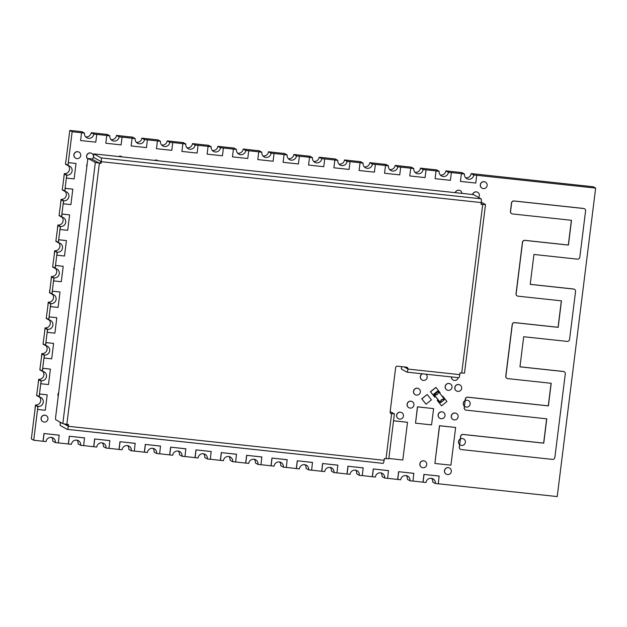 <?xml version="1.0" encoding="UTF-8"?>
<svg xmlns="http://www.w3.org/2000/svg" width="627" height="627" viewBox="0 0 627 627"><rect width="100%" height="100%" fill="white"/><g stroke="black" fill="none" stroke-linecap="round" stroke-linejoin="round"><path stroke-width="0.94" d="M461.268 449.567A2.202 2.147 -60.9 0 1 459.395 447.161L460.727 436.423A2.202 2.147 -60.9 0 1 463.149 434.48L543.75 443.156L546.775 418.828L466.174 410.152A2.202 2.147 -60.9 0 1 464.301 407.746L465.367 399.172A2.202 2.147 -60.9 0 1 467.789 397.228L548.39 405.904L551.204 383.293L507.752 378.614A2.202 2.147 -60.9 0 1 505.879 376.208L512.306 324.606A2.202 2.147 -60.9 0 1 514.72 322.662L558.171 327.341L561.471 300.842L518.027 296.171A2.202 2.147 -60.9 0 1 516.146 293.757L522.557 242.343A2.202 2.147 -60.9 0 1 524.971 240.4L568.423 245.079L571.51 220.296L512.431 213.94A2.202 2.147 -60.9 0 1 510.558 211.526L511.624 202.96A2.202 2.147 -60.9 0 1 514.046 201.016L583.706 208.517A2.202 2.147 -60.9 0 1 585.579 210.923L579.818 257.195A2.202 2.147 -60.9 0 1 577.396 259.139L533.945 254.46L530.223 284.384L573.674 289.063A2.202 2.147 -60.9 0 1 575.547 291.469L569.567 339.458A2.202 2.147 -60.9 0 1 567.153 341.401L523.702 336.723L519.955 366.834L563.399 371.513A2.202 2.147 -60.9 0 1 565.28 373.919L554.871 457.436A2.202 2.147 -60.9 0 1 552.458 459.387L461.268 449.567M460.414 449.285A2.202 2.147 -60.9 0 1 459.285 447.098L459.599 444.543A3.464 3.386 -60.9 0 1 460.304 438.916L460.618 436.361A2.202 2.147 -60.9 0 1 463.032 434.417L543.64 443.093L546.658 418.812M465.32 409.87A2.202 2.147 -60.9 0 1 464.192 407.683L464.372 406.21A3.464 3.386 -60.9 0 1 465.077 400.582L465.258 399.117A2.202 2.147 -60.9 0 1 467.671 397.165L548.28 405.841L551.086 383.285M506.898 378.332A2.202 2.147 -60.9 0 1 505.77 376.145L512.196 324.543A2.202 2.147 -60.9 0 1 514.61 322.599L558.061 327.278L561.353 300.835M517.165 295.881A2.202 2.147 -60.9 0 1 516.037 293.695L522.44 242.281A2.202 2.147 -60.9 0 1 524.862 240.337L568.313 245.016L571.393 220.281M511.577 213.65A2.202 2.147 -60.9 0 1 510.449 211.464L511.514 202.897A2.202 2.147 -60.9 0 1 513.928 200.953L583.596 208.454A2.202 2.147 -60.9 0 1 584.45 208.736M530.23 284.337L573.564 289A2.202 2.147 -60.9 0 1 574.418 289.282M519.955 366.787L563.289 371.45A2.202 2.147 -60.9 0 1 564.143 371.733M440.35 402.416L438.312 400.292L440.624 402.722L439.997 401.915L441.345 400.833L440.922 400.3L441.275 400.794L439.935 401.883L440.35 402.416L439.731 402.072L433.892 394.571L440.35 402.416M440.922 400.3L442.27 399.211L440.859 400.261M442.27 399.211L442.686 399.752L444.034 398.67L442.646 399.697M444.034 398.67L444.661 399.47L440.624 402.722M438.398 391.428L439.025 392.236L436.753 394.939L436.337 394.399L434.989 395.48L433.892 394.571L435.248 396.311L433.618 394.265L437.654 391.013L438.398 391.428L434.362 394.681L433.618 394.265M443.971 398.631L439.002 392.251M436.314 394.422L436.753 394.939M434.989 395.48L434.362 394.681M446.189 474.114A3.464 3.386 -60.9 0 1 448.25 467.632A3.464 3.386 -60.9 0 1 449.567 468.063M448.36 467.687A3.464 3.386 -60.9 0 1 451.166 472.147A3.464 3.386 -60.9 0 1 446.244 474.145A3.464 3.386 -60.9 0 1 448.36 467.687M421.61 467.28A3.464 3.386 -60.9 0 1 423.672 460.79A3.464 3.386 -60.9 0 1 424.988 461.221M423.781 460.853A3.464 3.386 -60.9 0 1 426.587 465.305A3.464 3.386 -60.9 0 1 421.665 467.311A3.464 3.386 -60.9 0 1 423.781 460.853M60.349 422.982A3.464 3.386 -60.9 0 1 59.792 421.987M60.341 423.037A3.464 3.386 -60.9 0 1 59.675 421.924M42.816 421.65A3.464 3.386 -60.9 0 1 44.878 415.168A3.464 3.386 -60.9 0 1 46.194 415.599M44.987 415.231A3.464 3.386 -60.9 0 1 47.793 419.682A3.464 3.386 -60.9 0 1 42.871 421.681A3.464 3.386 -60.9 0 1 44.987 415.231M434.895 463.455L439.59 425.749L455.633 427.473L450.938 465.179L434.895 463.455L439.48 425.686L455.633 427.473M393.529 420.795L407.503 422.292L402.808 459.999L388.834 458.494M393.537 420.741L407.503 422.292M462.42 438.571A3.464 3.386 -60.9 0 1 465.218 443.023A3.464 3.386 -60.9 0 1 460.304 445.029A3.464 3.386 -60.9 0 1 462.42 438.571M58.24 396.162A3.464 3.386 -60.9 0 1 58.64 392.964M58.225 396.319A3.464 3.386 -60.9 0 1 58.672 392.706M415.521 423.162L417.551 406.876L433.594 408.608L431.564 424.887L415.521 423.162L417.441 406.813L433.594 408.608M398.325 418.671A3.464 3.386 -60.9 0 1 400.387 412.19A3.464 3.386 -60.9 0 1 401.703 412.621M400.496 412.245A3.464 3.386 -60.9 0 1 403.302 416.704A3.464 3.386 -60.9 0 1 398.38 418.703A3.464 3.386 -60.9 0 1 400.496 412.245M439.888 418.295A3.464 3.386 -60.9 0 1 441.941 411.806A3.464 3.386 -60.9 0 1 443.258 412.237M442.059 411.868A3.464 3.386 -60.9 0 1 444.856 416.32A3.464 3.386 -60.9 0 1 439.942 418.327A3.464 3.386 -60.9 0 1 442.059 411.868M452.992 419.487A3.464 3.386 -60.9 0 1 455.053 412.997A3.464 3.386 -60.9 0 1 456.37 413.428M455.163 413.06A3.464 3.386 -60.9 0 1 457.969 417.511A3.464 3.386 -60.9 0 1 453.055 419.518A3.464 3.386 -60.9 0 1 455.163 413.06M408.828 407.668A3.464 3.386 -60.9 0 1 410.881 401.186A3.464 3.386 -60.9 0 1 412.198 401.617M410.991 401.249A3.464 3.386 -60.9 0 1 413.796 405.7A3.464 3.386 -60.9 0 1 408.882 407.699A3.464 3.386 -60.9 0 1 410.991 401.249M61.94 366.513A3.464 3.386 -60.9 0 1 62.12 365.055M442.325 396.515L442.756 396.17L446.933 401.531L441.549 405.865L437.38 400.504L438.077 399.94M441.549 405.865L437.27 400.441L437.999 399.846M442.254 396.429L442.756 396.17M426.015 404.188L421.846 398.827L427.222 394.493L431.4 399.861L426.015 404.188L421.736 398.764L427.222 394.493M467.193 400.238A3.464 3.386 -60.9 0 1 469.999 404.689A3.464 3.386 -60.9 0 1 465.077 406.696A3.464 3.386 -60.9 0 1 467.193 400.238M435.467 396.593L434.762 397.15L430.592 391.789L435.969 387.455L440.154 392.815L439.715 393.168M435.867 387.392L430.475 391.726L434.77 397.15M415.223 394.681A3.464 3.386 -60.9 0 1 417.284 388.199A3.464 3.386 -60.9 0 1 418.601 388.63M417.394 388.262A3.464 3.386 -60.9 0 1 420.2 392.714A3.464 3.386 -60.9 0 1 415.278 394.712A3.464 3.386 -60.9 0 1 417.394 388.262M456.55 390.974A3.464 3.386 -60.9 0 1 458.603 384.484A3.464 3.386 -60.9 0 1 459.92 384.915M458.713 384.547A3.464 3.386 -60.9 0 1 461.519 388.999A3.464 3.386 -60.9 0 1 456.605 391.005A3.464 3.386 -60.9 0 1 458.713 384.547M446.894 389.931A3.464 3.386 -60.9 0 1 448.956 383.45A3.464 3.386 -60.9 0 1 450.272 383.881M449.065 383.505A3.464 3.386 -60.9 0 1 451.871 387.964A3.464 3.386 -60.9 0 1 446.949 389.963A3.464 3.386 -60.9 0 1 449.065 383.505M65.349 339.089A3.464 3.386 -60.9 0 1 65.537 337.632M425.843 374.186A3.464 3.386 -60.9 0 1 423.374 380.409A3.464 3.386 -60.9 0 1 422.496 373.825M422.057 379.978A3.464 3.386 -60.9 0 1 422.292 373.802M458.204 377.666A3.464 3.386 -60.9 0 1 451.471 376.945M453.133 380.017A3.464 3.386 -60.9 0 1 451.354 376.929M67.442 322.333A3.464 3.386 -60.9 0 1 67.622 320.867M73.947 270.065A3.464 3.386 -60.9 0 1 74.221 267.894M73.915 270.323A3.464 3.386 -60.9 0 1 74.268 267.533M81.996 205.452A3.464 3.386 -60.9 0 1 82.176 203.987M86.824 166.68A3.464 3.386 -60.9 0 1 87.098 164.501M86.792 166.939A3.464 3.386 -60.9 0 1 87.145 164.149M75.632 158.184A3.464 3.386 -60.9 0 1 77.693 151.695A3.464 3.386 -60.9 0 1 79.01 152.126M77.803 151.758A3.464 3.386 -60.9 0 1 80.609 156.209A3.464 3.386 -60.9 0 1 75.687 158.216A3.464 3.386 -60.9 0 1 77.803 151.758M154.736 160.308A3.464 3.386 -60.9 0 1 157.73 160.488M154.94 160.332A3.464 3.386 -60.9 0 1 158.02 160.661M118.707 156.429A3.464 3.386 -60.9 0 1 121.701 156.609M118.911 156.452A3.464 3.386 -60.9 0 1 121.991 156.781M87.827 159.125A3.464 3.386 -60.9 0 1 91.62 153.349A3.464 3.386 -60.9 0 1 91.675 153.38M87.835 159.101A3.464 3.386 -60.9 0 1 91.73 153.411A3.464 3.386 -60.9 0 1 92.091 159.156M455.226 192.654A3.464 3.386 -60.9 0 1 460.21 190.624M455.351 192.669A3.464 3.386 -60.9 0 1 461.981 193.382M472.562 194.535A3.464 3.386 -60.9 0 1 477.609 192.277M472.68 194.55A3.464 3.386 -60.9 0 1 477.672 192.309A3.464 3.386 -60.9 0 1 478.62 197.458M482.03 188.139A3.464 3.386 -60.9 0 1 484.083 181.658A3.464 3.386 -60.9 0 1 485.4 182.089M484.201 181.72A3.464 3.386 -60.9 0 1 486.999 186.172A3.464 3.386 -60.9 0 1 482.085 188.171A3.464 3.386 -60.9 0 1 484.201 181.72M78.939 131.404L81.902 131.678L84.504 133.128L81.549 132.806L80.585 140.519L95.79 142.157L96.746 134.444L94.019 134.1L91.644 132.775L94.019 134.1L109.388 135.753L107.013 134.429L109.388 135.753L106.762 135.471L105.806 143.183M105.916 143.246L121.121 144.884L122.077 137.172L119.349 136.827L116.975 135.503L119.349 136.827L134.719 138.481L132.344 137.156L134.719 138.481L132.093 138.199L131.137 145.911M131.247 145.973L146.452 147.604L147.408 139.892L144.68 139.547L142.305 138.23L144.68 139.547L160.05 141.208L157.675 139.884L160.05 141.208L157.424 140.926L156.468 148.638M170.011 142.274L167.636 140.957L170.011 142.274L185.38 143.928L183.006 142.611L170.136 141.169L167.182 140.856L169.784 142.305L172.629 142.556L170.011 142.274M180.262 142.313L183.225 142.58L185.827 144.03L182.872 143.716L181.908 151.428L197.113 153.059L198.069 145.346L195.342 145.002L192.967 143.685L195.342 145.002L210.711 146.655L208.336 145.339L210.711 146.655L208.086 146.373L207.129 154.085M207.239 154.148L222.436 155.786L223.4 148.074L220.673 147.729L218.298 146.405L220.673 147.729L236.042 149.383L233.667 148.058L236.042 149.383L233.416 149.101L232.46 156.813M232.57 156.875L247.767 158.513L248.731 150.801L246.003 150.456L243.629 149.132L246.003 150.456L261.373 152.11L258.998 150.786L261.373 152.11L258.747 151.828L257.791 159.54M257.901 159.603L273.098 161.241L274.062 153.529L271.334 153.184L268.959 151.859L271.334 153.184L286.704 154.838L284.329 153.513L286.704 154.838L284.078 154.555L283.122 162.268M382.909 164.125L385.871 164.392L388.474 165.841L385.519 165.528L384.555 173.24L399.752 174.87L400.716 167.158L397.98 166.813L395.613 165.497L397.98 166.813L413.35 168.475L410.975 167.15L413.35 168.475L410.732 168.185L409.776 175.897M409.886 175.968L425.082 177.598L426.046 169.886L423.311 169.541L420.944 168.224L423.311 169.541L438.681 171.195L436.306 169.878L438.681 171.195L436.063 170.912L435.107 178.624M435.216 178.687L450.413 180.325L451.377 172.613L448.642 172.268L446.275 170.944L448.642 172.268L464.011 173.922L461.637 172.597L464.011 173.922L461.394 173.64L460.437 181.352M372.657 164.094L370.283 162.769L372.65 164.086L375.267 164.368L372.43 164.117L369.828 162.667L385.644 164.423L388.019 165.747L372.657 164.094M332.247 158.67L335.21 158.945L337.812 160.387L334.857 160.073L333.893 167.785L349.09 169.423L350.054 161.711L347.327 161.366L344.952 160.042L347.327 161.366L362.688 163.02L360.313 161.695L362.688 163.02L360.07 162.738L359.114 170.45M306.916 155.951L309.879 156.217L312.481 157.667L309.526 157.346L308.562 165.058L323.759 166.696L324.723 158.984L321.996 158.639L319.621 157.314L321.996 158.639L337.357 160.293L334.983 158.968L337.357 160.293L334.857 160.073M296.665 155.911L294.29 154.587L296.665 155.911L312.034 157.565L309.652 156.241L293.836 154.485L296.438 155.935L299.283 156.194L296.665 155.911M473.981 174.996L471.606 173.671L473.973 174.996L595.65 188.092L593.275 186.768L474.106 173.891L471.151 173.577L473.753 175.019L476.591 175.278L473.973 174.996M58.335 442.881L71.415 444.339A4.765 4.655 119.1 0 1 78.375 440.671A4.765 4.655 119.1 0 1 80.703 445.335L83.657 445.656L84.504 437.881L69.307 436.243L68.343 443.955M83.665 445.601L96.746 447.067A4.765 4.655 119.1 0 1 103.706 443.399A4.765 4.655 119.1 0 1 106.034 448.062L108.988 448.383L109.835 440.609L94.638 438.971L93.674 446.683M108.996 448.329L122.077 449.794A4.765 4.655 119.1 0 1 129.037 446.126A4.765 4.655 119.1 0 1 131.364 450.789L134.319 451.111L135.166 443.336L119.969 441.698L119.005 449.41M134.327 451.056L147.408 452.514A4.765 4.655 119.1 0 1 154.367 448.854A4.765 4.655 119.1 0 1 156.695 453.517L159.65 453.838L160.496 446.056L145.299 444.425L144.335 452.138M159.658 453.783L172.738 455.241A4.765 4.655 119.1 0 1 179.698 451.581A4.765 4.655 119.1 0 1 182.026 456.244L184.981 456.558L185.827 448.783L170.63 447.153L169.666 454.865M184.989 456.511L198.069 457.969A4.765 4.655 119.1 0 1 205.029 454.309A4.765 4.655 119.1 0 1 207.357 458.972L210.311 459.285L211.158 451.511L195.961 449.88L194.997 457.592M210.319 459.238L223.4 460.696A4.765 4.655 119.1 0 1 230.36 457.036A4.765 4.655 119.1 0 1 232.688 461.699L235.642 462.013L236.489 454.238L221.292 452.6L220.328 460.312M235.642 461.966L248.731 463.424A4.765 4.655 119.1 0 1 255.691 459.763A4.765 4.655 119.1 0 1 258.018 464.427L260.973 464.74L261.82 456.965L246.623 455.327L245.659 463.039M260.973 464.693L274.062 466.151A4.765 4.655 119.1 0 1 281.021 462.491A4.765 4.655 119.1 0 1 283.349 467.146L286.304 467.468L287.15 459.693L271.953 458.055L270.989 465.767M286.304 467.421L299.392 468.878A4.765 4.655 119.1 0 1 306.352 465.21A4.765 4.655 119.1 0 1 308.68 469.874L311.635 470.195L312.481 462.42L297.284 460.782L296.32 468.494M311.635 470.148L324.723 471.606A4.765 4.655 119.1 0 1 331.683 467.938A4.765 4.655 119.1 0 1 334.011 472.601L336.965 472.923L337.812 465.148L322.615 463.51L321.651 471.222M336.965 472.868L350.054 474.333A4.765 4.655 119.1 0 1 357.014 470.665A4.765 4.655 119.1 0 1 359.342 475.329L362.296 475.65L363.143 467.875L347.938 466.237L346.982 473.949M362.296 475.595L375.377 477.053A4.765 4.655 119.1 0 1 382.345 473.393A4.765 4.655 119.1 0 1 384.672 478.056L387.627 478.377L388.474 470.603L373.269 468.965L372.313 476.677M387.627 478.323L400.708 479.78A4.765 4.655 119.1 0 1 407.675 476.12A4.765 4.655 119.1 0 1 410.003 480.784L412.958 481.105L413.804 473.322L398.6 471.692L397.643 479.404M412.958 481.05L426.039 482.508A4.765 4.655 119.1 0 1 433.006 478.848A4.765 4.655 119.1 0 1 435.334 483.511L438.289 483.825L439.135 476.05L423.93 474.42L422.974 482.132M438.289 483.778L557.223 496.576L595.65 188.092M66.501 178.084L66.87 175.082L64.275 173.632L63.899 176.634L64.346 174.04L66.713 175.364L64.777 190.953L62.402 189.636L64.777 190.953L65.216 188.366L64.847 191.36L62.245 189.91L64.338 174.04L66.713 175.364L66.501 178.084L74.096 178.899L76.016 163.475L68.304 162.589L67.975 165.246L65.6 163.929L67.975 165.246L72.152 131.741L69.777 130.424L65.937 161.217M63.296 203.791L63.672 200.789L61.07 199.339L60.694 202.341L61.14 199.747L63.515 201.071L61.571 216.66L59.197 215.343L61.571 216.66L62.018 214.073L61.642 217.067L59.04 215.617L61.14 199.747L63.515 201.071L63.296 203.791L70.898 204.606L72.818 189.182L65.106 188.296M57.935 225.454L60.31 226.778L58.366 242.367L55.991 241.05L58.366 242.367L58.813 239.78L58.444 242.774L55.842 241.324L57.935 225.454M56.892 255.205L57.269 252.203L54.667 250.753L54.29 253.755L54.737 251.161L57.112 252.485L55.168 268.074L52.793 266.757L55.168 268.074L55.615 265.487L55.239 268.481L52.637 267.031L54.737 251.161L57.112 252.485L56.892 255.205L64.495 256.02L66.415 240.596L58.703 239.71M53.695 280.912L54.063 277.91L51.461 276.46L51.093 279.462L51.532 276.868L53.906 278.192L51.963 293.781L49.588 292.464L51.532 276.868L53.906 278.192L53.695 280.912L61.289 281.727L63.209 266.303L55.497 265.425M50.489 306.619L50.865 303.617L48.263 302.167L47.887 305.169L48.334 302.575L50.709 303.899L48.765 319.488L46.39 318.171L48.765 319.488L49.212 316.901L48.835 319.895L46.233 318.445L48.334 302.575L50.709 303.899L50.489 306.619L58.092 307.434L60.012 292.01L52.3 291.132L51.963 293.781L49.596 292.464L49.925 289.752M47.284 332.326L47.66 329.324L45.058 327.874L44.689 330.876L45.128 328.282L47.503 329.606L45.559 345.195L43.185 343.878L45.559 345.195L46.006 342.608L45.63 345.602L43.036 344.152L45.128 328.282L47.503 329.606L47.284 332.326L54.886 333.141L56.806 317.717L49.094 316.839M44.086 358.033L44.462 355.031L41.86 353.581L41.484 356.583L41.931 353.989L44.305 355.313L42.362 370.91L39.987 369.585L42.362 370.91L42.801 368.315L42.432 371.309L39.83 369.859L41.931 353.989L44.305 355.313L44.086 358.033L51.68 358.848L53.608 343.424L45.889 342.546M40.88 383.74L41.257 380.738L38.655 379.288L38.286 382.29L38.725 379.696L41.1 381.02L39.156 396.617L36.781 395.292L39.156 396.617L39.603 394.022L39.227 397.016L36.625 395.566L38.725 379.696L41.1 381.02L40.88 383.74L48.483 384.555L50.403 369.131L42.691 368.253M35.52 405.403L37.894 406.727L33.725 440.232L31.35 438.908L35.52 405.403M81.549 132.806L84.049 133.026L81.682 131.701L84.057 133.026L72.152 131.741M78.947 131.356L69.777 130.424M104.27 134.131L91.189 132.673L93.791 134.123L96.746 134.444M129.601 136.858L116.52 135.401L119.122 136.851L122.077 137.172M154.932 139.586L141.851 138.128L144.453 139.578L147.408 139.892M205.593 145.041L192.513 143.583L195.115 145.033L198.069 145.346M230.924 147.768L217.843 146.31L220.445 147.76L223.4 148.074M256.255 150.496L243.174 149.038L245.776 150.48L248.731 150.801M408.24 166.853L395.159 165.395L397.761 166.845L400.716 167.158M433.57 169.58L420.49 168.122L423.092 169.572L426.046 169.886M357.578 161.398L344.497 159.94L347.099 161.39L350.054 161.711M332.255 158.623L319.167 157.212L321.769 158.662L324.723 158.984M281.586 153.223L268.505 151.758L271.107 153.207L274.062 153.529M458.901 172.307L445.821 170.85L448.423 172.3L451.377 172.613M33.725 440.232L46.084 441.612A4.765 4.655 119.1 0 1 53.044 437.944A4.765 4.655 119.1 0 1 55.372 442.607L58.327 442.928L59.173 435.154L43.976 433.516L43.012 441.228M481.011 198.79L473.863 194.809L471.849 194.441L93.87 153.874L101.049 157.894L481.011 198.79A3.464 0.69 96.1 0 1 481.238 202.584L481.019 204.292L485.502 204.543L481.285 202.16M91.511 158.858L88.164 158.498L87.655 160.034L55.552 417.794L55.662 419.69L62.81 423.672L95.343 162.487L101.065 163.396L101.276 161.68A3.464 0.69 -83.9 0 0 101.049 157.894M88.195 158.506L95.343 162.487M60.458 422.363L60.09 425.372L67.238 429.362A3.464 0.69 -83.9 0 0 67.293 429.377A3.464 0.69 -83.9 0 0 68.312 426.297L68.531 424.581L62.81 423.672M464.435 373.12L460.014 372.932L459.803 374.648A3.464 0.69 96.1 0 1 458.784 377.728A3.464 0.69 96.1 0 1 458.729 377.713L406.994 372.148M388.732 458.752L384.32 458.572L384.108 460.289A3.464 0.69 96.1 0 1 383.081 463.369A3.464 0.69 96.1 0 1 383.026 463.353L67.355 429.37M386.005 458.752L391.601 413.851A1.732 1.693 -60.9 0 1 390.127 411.955L395.629 367.743A1.732 1.693 -60.9 0 1 397.534 366.207L406.484 367.171A1.732 1.693 -60.9 0 1 407.958 369.068L459.803 374.648M390.174 411.539L394.391 413.914L388.795 458.823M458.784 377.728L406.939 372.148A3.464 0.69 -83.9 0 1 406.884 372.132L401.366 368.997M406.939 372.148A3.464 0.69 -83.9 0 0 407.958 369.068L407.307 368.707A1.732 1.693 119.1 0 0 406.766 367.226M390.668 413.436A1.732 1.693 119.1 0 0 390.95 413.491L394.391 413.914M93.901 153.905L93.47 157.338L100.626 161.319L100.414 163.036L98.721 162.848L91.573 158.866M67.841 424.503L67.661 425.929L64.26 424.032M481.113 203.587L482.061 204.112L481.058 204.002M390.464 413.224L390.95 413.491M404.094 366.913L407.307 368.707M100.414 163.036L101.065 163.396M458.909 172.253L461.864 172.574L464.466 174.024L461.511 173.703M460.547 181.415L475.744 183.053L476.708 175.341M464.466 174.024A4.765 4.655 119.1 0 0 466.786 178.687A4.765 4.655 119.1 0 0 473.753 175.019M465.61 177.747A4.765 4.655 119.1 0 0 471.151 173.577M431.588 478.338A4.765 4.655 119.1 0 1 432.732 482.061L435.334 483.511M439.245 476.112L423.93 474.42M424.048 474.482L423.084 482.194M76.016 163.475L68.421 162.659L68.045 165.653L65.443 164.203L65.819 161.21M66.87 175.082A4.765 4.655 119.1 0 0 69.777 166.202A4.765 4.655 119.1 0 0 68.045 165.653M64.275 173.632A4.765 4.655 119.1 0 0 68.359 165.7M406.257 475.611A4.765 4.655 119.1 0 1 407.401 479.334L410.003 480.784M413.914 473.393L398.6 471.692M398.717 471.755L397.753 479.467M380.926 472.891A4.765 4.655 119.1 0 1 382.07 476.606L384.672 478.056M388.583 470.665L373.269 468.965M373.386 469.027L372.422 476.739M355.595 470.164A4.765 4.655 119.1 0 1 356.739 473.879L359.342 475.329M363.252 467.938L347.938 466.237M348.056 466.3L347.092 474.012M330.264 467.436A4.765 4.655 119.1 0 1 331.409 471.151L334.011 472.601M337.922 465.21L322.615 463.51M322.725 463.572L321.761 471.285M304.934 464.709A4.765 4.655 119.1 0 1 306.078 468.424L308.68 469.874M312.591 462.483L297.284 460.782M297.394 460.845L296.43 468.557M279.603 461.981A4.765 4.655 119.1 0 1 280.747 465.704L283.349 467.146M287.26 459.756L271.953 458.055M272.063 458.118L271.099 465.83M254.272 459.254A4.765 4.655 119.1 0 1 255.416 462.977L258.018 464.427M261.929 457.028L246.623 455.327M246.732 455.39L245.768 463.102M228.941 456.527A4.765 4.655 119.1 0 1 230.085 460.249L232.688 461.699M236.598 454.301L221.292 452.6M221.402 452.67L220.445 460.383M203.61 453.799A4.765 4.655 119.1 0 1 204.755 457.522L207.357 458.972M211.268 451.573L195.961 449.88M196.071 449.943L195.115 457.655M178.28 451.072A4.765 4.655 119.1 0 1 179.424 454.794L182.026 456.244M185.937 448.846L170.63 447.153M170.74 447.216L169.784 454.928M152.949 448.352A4.765 4.655 119.1 0 1 154.093 452.067L156.695 453.517M160.606 446.126L145.299 444.425M145.409 444.488L144.453 452.2M127.618 445.625A4.765 4.655 119.1 0 1 128.762 449.34L131.364 450.789M135.275 443.399L119.969 441.698M120.078 441.761L119.122 449.473M102.287 442.897A4.765 4.655 119.1 0 1 103.431 446.612L106.034 448.062M109.944 440.671L94.638 438.971M94.748 439.033L93.791 446.745M76.956 440.17A4.765 4.655 119.1 0 1 78.101 443.885L80.703 445.335M84.614 437.944L69.307 436.243M69.417 436.306L68.461 444.018M51.626 437.442A4.765 4.655 119.1 0 1 52.77 441.165L55.372 442.607M59.283 435.216L43.976 433.516M44.086 433.578L43.13 441.29M433.578 169.533L436.533 169.846L439.135 171.296L436.18 170.975M439.135 171.296A4.765 4.655 119.1 0 0 441.455 175.96A4.765 4.655 119.1 0 0 448.423 172.3M440.279 175.019A4.765 4.655 119.1 0 0 445.821 170.85M408.248 166.806L411.202 167.119L413.804 168.569L410.85 168.255M413.804 168.569A4.765 4.655 119.1 0 0 416.124 173.232A4.765 4.655 119.1 0 0 423.092 169.572M414.949 172.292A4.765 4.655 119.1 0 0 420.49 168.122M385.519 165.528L388.019 165.747L385.644 164.423L382.917 164.078M388.474 165.841A4.765 4.655 119.1 0 0 390.793 170.505A4.765 4.655 119.1 0 0 397.761 166.845M389.618 169.564A4.765 4.655 119.1 0 0 395.159 165.395M357.586 161.351L360.541 161.664L363.143 163.114L360.188 162.801M359.224 170.513L374.421 172.143L375.385 164.431M363.143 163.114A4.765 4.655 119.1 0 0 365.463 167.777A4.765 4.655 119.1 0 0 372.43 164.117M364.287 166.837A4.765 4.655 119.1 0 0 369.828 162.667M337.812 160.387A4.765 4.655 119.1 0 0 340.132 165.05A4.765 4.655 119.1 0 0 347.099 161.39M338.956 164.109A4.765 4.655 119.1 0 0 344.497 159.94M309.526 157.346L312.027 157.565L309.652 156.241L306.924 155.896M312.481 157.667A4.765 4.655 119.1 0 0 314.801 162.322A4.765 4.655 119.1 0 0 321.769 158.662M313.625 161.382A4.765 4.655 119.1 0 0 319.167 157.212M281.594 153.168L284.548 153.49L287.15 154.94L284.196 154.618M283.232 162.33L298.428 163.968L299.392 156.256M287.15 154.94A4.765 4.655 119.1 0 0 289.47 159.603A4.765 4.655 119.1 0 0 296.438 155.935M288.295 158.655A4.765 4.655 119.1 0 0 293.836 154.485M256.263 150.441L259.217 150.762L261.82 152.212L258.865 151.891M261.82 152.212A4.765 4.655 119.1 0 0 264.139 156.875A4.765 4.655 119.1 0 0 271.107 153.207M262.964 155.927A4.765 4.655 119.1 0 0 268.505 151.758M230.932 147.713L233.887 148.035L236.489 149.485L233.534 149.163M236.489 149.485A4.765 4.655 119.1 0 0 238.809 154.148A4.765 4.655 119.1 0 0 245.776 150.48M237.633 153.2A4.765 4.655 119.1 0 0 243.174 149.038M205.601 144.994L208.556 145.307L211.158 146.757L208.203 146.436M211.158 146.757A4.765 4.655 119.1 0 0 213.486 151.42A4.765 4.655 119.1 0 0 220.445 147.76M212.302 150.48A4.765 4.655 119.1 0 0 217.843 146.31M182.872 143.716L185.373 143.928L183.006 142.611L180.27 142.266M185.827 144.03A4.765 4.655 119.1 0 0 188.155 148.693A4.765 4.655 119.1 0 0 195.115 145.033M186.971 147.753A4.765 4.655 119.1 0 0 192.513 143.583M154.94 139.539L157.894 139.852L160.496 141.302L157.542 140.989M156.578 148.701L171.782 150.331L172.738 142.619M160.496 141.302A4.765 4.655 119.1 0 0 162.824 145.966A4.765 4.655 119.1 0 0 169.784 142.305M161.641 145.025A4.765 4.655 119.1 0 0 167.182 140.856M129.609 136.811L132.563 137.125L135.166 138.575L132.211 138.261M135.166 138.575A4.765 4.655 119.1 0 0 137.493 143.238A4.765 4.655 119.1 0 0 144.453 139.578M136.31 142.298A4.765 4.655 119.1 0 0 141.851 138.128M104.278 134.084L107.233 134.405L109.835 135.847L106.88 135.534M109.835 135.847A4.765 4.655 119.1 0 0 112.162 140.511A4.765 4.655 119.1 0 0 119.122 136.851M110.979 139.57A4.765 4.655 119.1 0 0 116.52 135.401M84.504 133.128A4.765 4.655 119.1 0 0 86.832 137.783A4.765 4.655 119.1 0 0 93.791 134.123M85.648 136.843A4.765 4.655 119.1 0 0 91.189 132.673M72.818 189.182L65.216 188.366M63.672 200.789A4.765 4.655 119.1 0 0 66.58 191.909A4.765 4.655 119.1 0 0 64.847 191.36M61.07 199.339A4.765 4.655 119.1 0 0 65.153 191.407M60.31 226.778L57.943 225.454L57.496 228.048L57.864 225.046L60.466 226.496L59.98 229.427L60.31 226.778M60.098 229.498L67.692 230.313L69.613 214.889L61.901 214.003M69.613 214.889L62.018 214.073M60.466 226.496A4.765 4.655 119.1 0 0 63.374 217.616A4.765 4.655 119.1 0 0 61.642 217.067M57.864 225.046A4.765 4.655 119.1 0 0 61.955 217.114M66.415 240.596L58.813 239.78M57.269 252.203A4.765 4.655 119.1 0 0 60.176 243.323A4.765 4.655 119.1 0 0 58.444 242.774M54.667 250.753A4.765 4.655 119.1 0 0 58.75 242.821M63.209 266.303L55.615 265.487M54.063 277.91A4.765 4.655 119.1 0 0 56.971 269.03A4.765 4.655 119.1 0 0 55.239 268.481M51.461 276.46A4.765 4.655 119.1 0 0 55.552 268.528M60.012 292.01L52.409 291.194L52.033 294.188L49.439 292.738L49.807 289.745M50.865 303.617A4.765 4.655 119.1 0 0 53.765 294.737A4.765 4.655 119.1 0 0 52.033 294.188M48.263 302.167A4.765 4.655 119.1 0 0 52.347 294.235M56.806 317.717L49.212 316.901M47.66 329.324A4.765 4.655 119.1 0 0 50.568 320.444A4.765 4.655 119.1 0 0 48.835 319.895M45.058 327.874A4.765 4.655 119.1 0 0 49.141 319.942M53.608 343.424L46.006 342.608M44.462 355.031A4.765 4.655 119.1 0 0 47.362 346.151A4.765 4.655 119.1 0 0 45.63 345.602M41.86 353.581A4.765 4.655 119.1 0 0 45.943 345.649M50.403 369.131L42.801 368.315M41.257 380.738A4.765 4.655 119.1 0 0 44.164 371.866A4.765 4.655 119.1 0 0 42.432 371.309M38.655 379.288A4.765 4.655 119.1 0 0 42.738 371.356M37.894 406.727L35.527 405.403L35.081 407.997L35.457 404.995L38.051 406.445L37.565 409.384L37.894 406.727M37.683 409.447L45.277 410.262L47.205 394.838L39.485 393.96M47.205 394.838L39.603 394.022M38.051 406.445A4.765 4.655 119.1 0 0 40.959 397.573A4.765 4.655 119.1 0 0 39.227 397.016M35.457 404.995A4.765 4.655 119.1 0 0 39.54 397.063M461.707 373.112L482.712 204.473M481.238 202.584L101.276 161.68M99.372 163.216L66.838 424.401M68.312 426.297L384.108 460.289M401.656 366.654L401.358 369.052M464.497 373.183L485.502 204.543M67.293 429.377L383.081 463.369M60.427 422.347L60.059 425.341M91.542 158.858L88.164 158.498M93.87 153.874L93.439 157.299M401.617 366.646L401.327 369.021"/></g></svg>
